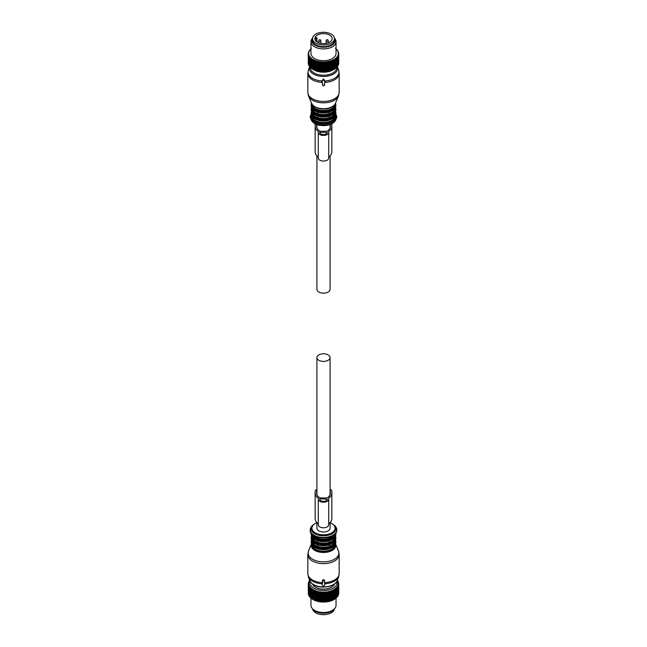 <?xml version="1.0" encoding="UTF-8"?>
<svg xmlns="http://www.w3.org/2000/svg" width="647" height="647" viewBox="0 0 647 647"><rect width="100%" height="100%" fill="white"/><g stroke="black" fill="none" stroke-linecap="round" stroke-linejoin="round"><path stroke-width="0.97" d="M312.574 608.9A10.967 6.333 0 0 0 322.416 614.65A10.967 6.333 0 0 0 334.022 610.129A10.967 6.333 0 0 0 334.426 608.9M312.533 38.618L312.533 40.324A10.967 6.333 -0 0 0 321.939 46.592A10.967 6.333 -0 0 0 334.022 42.104A10.967 6.333 -0 0 0 334.467 40.324L334.467 38.618A10.967 6.333 0 0 0 325.061 32.35A10.967 6.333 0 0 0 312.978 36.839A10.967 6.333 0 0 0 312.533 38.618A10.967 6.333 0 0 0 321.939 44.886A10.967 6.333 0 0 0 334.022 40.397A10.967 6.333 0 0 0 334.467 38.618M315.178 37.211A8.67 5.006 -0 0 0 314.83 38.618A8.67 5.006 -0 0 0 322.271 43.575A8.67 5.006 -0 0 0 331.822 40.025A8.67 5.006 -0 0 0 332.17 38.618A8.67 5.006 -0 0 0 324.729 33.66A8.67 5.006 -0 0 0 315.178 37.211M316.423 38.828L316.957 37.785L315.501 37.534A8.67 5.006 0 0 0 315.178 38.06A8.67 5.006 0 0 0 314.968 38.577L316.423 38.828L316.423 41.505M314.968 39.507L314.968 38.577M320.855 40.753A1.043 1.043 0 0 0 320.119 39.75A1.043 1.043 0 0 0 318.761 40.753A1.043 0.607 180 0 0 319.303 41.279A1.043 0.607 180 0 0 320.855 40.753L320.855 43.381L321.413 43.478M325.587 43.478L326.112 43.389L326.145 40.753A1.043 0.607 180 0 0 326.695 41.279A1.043 0.607 180 0 0 328.239 40.753A1.043 1.043 0 0 0 327.503 39.75A1.043 1.043 0 0 0 326.145 40.753M316.957 37.785L316.957 41.901M333.545 590.582A15.253 8.807 180 0 0 333.803 590.444L333.803 599.454L334.742 599.114L334.742 589.902L333.803 589.352L333.803 599.656A15.253 8.807 180 0 1 333.545 599.793L333.545 590.582L332.607 589.967L332.501 591.059A15.253 8.807 180 0 1 332.218 591.18L332.218 600.392A15.253 8.807 180 0 0 332.501 600.27L332.501 591.059M332.607 589.967L332.97 600.101A14.832 8.565 0 0 0 333.803 599.672L333.803 599.656M336.925 581.41A13.579 7.837 180 0 1 327.325 590.113A13.579 7.837 180 0 1 310.075 581.41M334.475 584.055A11.258 6.502 180 0 1 326.67 588.827A11.258 6.502 180 0 1 312.525 584.055M336.011 588.988A15.253 8.807 180 0 1 335.809 589.158L335.809 598.37A15.253 8.807 180 0 0 336.011 598.2L335.809 587.905L336.723 588.341L336.723 597.553A15.253 8.807 180 0 0 336.893 597.375L336.893 588.163A15.253 8.807 180 0 1 336.723 588.341M337.378 580.44L337.645 580.658A15.253 8.807 180 0 1 337.766 580.852L338.187 581.58A15.253 8.807 180 0 1 338.276 581.774L337.758 581.677L338.551 582.526A15.253 8.807 180 0 1 338.599 582.729L338.001 582.591L338.729 583.489A15.253 8.807 180 0 1 338.745 583.691L338.074 583.521L338.729 584.459A15.253 8.807 180 0 1 338.704 584.662L337.96 584.443L338.535 585.422A15.253 8.807 180 0 1 338.478 585.624L337.677 585.357L338.163 586.368A15.253 8.807 180 0 1 338.066 586.562L337.216 586.247L337.621 587.29A15.253 8.807 180 0 1 337.483 587.476L336.594 587.096L336.893 588.163M328.021 592.369A15.253 8.807 180 0 1 327.794 592.401A15.253 8.807 180 0 1 327.681 592.426L327.681 601.637A15.253 8.807 180 0 0 327.794 601.613A15.253 8.807 180 0 0 328.021 601.581L328.417 591.318L329.274 592.11L329.274 601.314A15.253 8.807 180 0 0 329.598 601.241L329.598 592.029A15.253 8.807 180 0 1 329.274 592.11M332.218 591.18L331.304 590.509L331.094 591.593A15.253 8.807 180 0 1 330.787 591.69L329.897 590.962L329.598 592.029M335.809 589.158L334.871 588.657L334.976 589.757A15.253 8.807 180 0 1 334.742 589.902M310.075 580.133L309.209 580.885A15.253 8.807 180 0 0 309.088 581.079L309.088 581.435M327.681 592.426L326.881 591.584L326.387 592.603A15.253 8.807 180 0 1 326.048 592.636L325.304 591.746L324.721 592.733A15.253 8.807 180 0 1 324.373 592.749L323.702 591.811L323.047 592.757A15.253 8.807 180 0 1 322.691 592.749L322.093 591.779L321.373 592.676A15.253 8.807 180 0 1 321.025 592.644L320.508 591.633L319.723 592.49A15.253 8.807 180 0 1 319.383 592.434L318.963 591.398L318.122 592.199A15.253 8.807 180 0 1 317.79 592.118L317.467 591.059L316.585 591.803A15.253 8.807 180 0 1 316.27 591.706L316.043 590.63L315.129 591.318A15.253 8.807 180 0 1 314.838 591.204L314.709 590.113L313.779 590.743A15.253 8.807 180 0 1 313.512 590.606L313.488 589.514L312.541 590.08A15.253 8.807 180 0 1 312.307 589.935L312.38 588.843L311.442 589.352A15.253 8.807 180 0 1 311.231 589.191L311.409 588.099L310.487 588.552A15.253 8.807 180 0 1 310.309 588.374L310.592 587.306L309.695 587.694A15.253 8.807 180 0 1 309.549 587.508L309.921 586.457L309.064 586.797A15.253 8.807 180 0 1 308.959 586.603L309.428 585.575L308.611 585.858A15.253 8.807 180 0 1 308.538 585.664L309.096 584.67L308.336 584.904A15.253 8.807 180 0 1 308.304 584.702L308.942 583.748L308.247 583.934A15.253 8.807 180 0 1 308.255 583.731L308.967 582.826L308.344 582.971A15.253 8.807 180 0 1 308.393 582.769L309.161 581.904L308.627 582.009A15.253 8.807 180 0 1 308.708 581.815L309.088 581.079M337.483 587.476L337.483 596.688A15.253 8.807 180 0 0 337.621 596.502L337.621 587.29M338.163 586.368L338.163 595.58A15.253 8.807 180 0 1 338.066 595.774L338.066 586.562M338.535 585.422L338.535 594.633A15.253 8.807 180 0 1 338.478 594.836L338.478 585.624M338.729 584.459L338.729 593.671A15.253 8.807 180 0 1 338.704 593.873L338.704 584.662M338.745 583.691L338.332 593.477M338.599 582.729L338.599 583.327M338.276 581.774L338.276 582.227M331.094 591.593L331.094 600.804A15.253 8.807 180 0 1 330.787 600.901L330.787 591.69M334.976 589.757L334.976 598.968A15.253 8.807 180 0 1 334.742 599.114M308.627 582.009L308.627 582.502M308.344 582.971L308.344 583.618M308.247 583.934L308.668 593.711M308.336 584.904L308.336 594.116A15.253 8.807 180 0 1 308.304 593.914L308.304 584.702M308.611 585.858L308.611 595.07A15.253 8.807 180 0 1 308.538 594.876L308.538 585.664M309.064 586.797L309.064 596.008A15.253 8.807 180 0 1 308.959 595.814L308.959 586.603M309.695 587.694L309.695 596.906A15.253 8.807 180 0 1 309.549 596.72L309.549 587.508M310.309 588.374L310.309 597.585A15.253 8.807 180 0 0 310.487 597.763L310.487 588.552M311.231 589.191L311.231 598.394A15.253 8.807 180 0 0 311.442 598.556L311.442 589.352M312.307 589.935L312.307 599.146A15.253 8.807 180 0 0 312.541 599.292L312.541 590.08M313.512 590.606L313.512 599.818A15.253 8.807 180 0 0 313.779 599.955L313.779 590.743M314.838 591.204L314.838 600.416A15.253 8.807 180 0 0 315.129 600.529L315.129 591.318M316.585 591.803L316.585 601.014A15.253 8.807 180 0 1 316.27 600.917L316.27 591.706M318.122 592.199L318.122 601.403A15.253 8.807 180 0 1 317.79 601.33L317.79 592.118M319.723 592.49L319.723 601.702A15.253 8.807 180 0 1 319.383 601.645L319.383 592.434M321.373 592.676L321.373 601.888A15.253 8.807 180 0 1 321.025 601.856L321.025 592.644M323.047 592.757L323.047 601.969A15.253 8.807 180 0 1 322.691 601.961L322.691 592.749M324.721 592.733L324.721 601.945A15.253 8.807 180 0 1 324.373 601.961L324.373 592.749M326.048 592.636L326.048 601.847A15.253 8.807 180 0 0 326.387 601.815L326.387 592.603M334.976 598.758L335.809 598.37M336.011 597.99L336.723 597.553M336.893 597.141L337.483 596.688M337.548 596.259L338.066 595.774M337.985 595.353L338.478 594.836M338.252 594.423L338.704 593.873M326.881 591.584L327.196 601.799A14.832 8.565 0 0 0 327.673 601.726A14.832 8.565 0 0 0 328.264 601.621L328.021 601.581M328.417 591.318L328.417 601.427L329.274 601.314M328.749 601.516A14.832 8.565 0 0 0 329.784 601.265L329.598 601.241M329.897 590.962L330.245 601.136A14.832 8.565 0 0 0 331.224 600.82L331.094 600.804M330.245 601.136L330.787 600.901M331.304 590.509L331.66 600.659A14.832 8.565 0 0 0 332.566 600.287L332.501 600.27M331.66 600.659L332.218 600.392M332.97 600.101L333.545 599.793M308.797 594.65L308.336 594.116M309.104 595.58L308.611 595.07M309.589 596.485L309.064 596.008M310.309 597.359L309.695 596.906M311.231 598.184L310.487 597.763M312.307 598.944L311.442 598.556M312.978 599.543A14.832 8.565 0 0 0 313.011 599.567A14.832 8.565 0 0 0 313.116 599.623L313.512 599.818M313.496 599.834A14.832 8.565 0 0 0 314.345 600.246L313.779 599.955M314.709 590.113L314.838 600.416M314.757 600.424A14.832 8.565 0 0 0 315.687 600.788L315.129 600.529M316.043 590.63L316.132 600.942A14.832 8.565 0 0 0 317.119 601.241L316.585 601.014M317.467 591.059L317.588 601.362A14.832 8.565 0 0 0 318.631 601.597L318.122 601.403M318.963 591.398L319.125 601.694A14.832 8.565 0 0 0 320.2 601.856L319.723 601.702M320.508 591.633L320.71 601.92A14.832 8.565 0 0 0 321.818 602.017L321.373 601.888M322.093 591.779L322.327 602.042A14.832 8.565 0 0 0 323.443 602.074L323.047 601.969M323.702 591.811L323.961 602.066A14.832 8.565 0 0 0 325.077 602.025L324.721 601.945M323.961 602.066L324.373 601.961M325.304 591.746L325.304 601.856L326.048 601.847M325.595 601.985A14.832 8.565 0 0 0 326.686 601.872L326.387 601.815M327.196 601.799L327.681 601.637M336.036 597.982L336.036 605.277A12.536 7.238 180 0 1 334.944 608.237A12.536 7.238 180 0 1 327.026 612.224A12.536 7.238 180 0 1 312.056 608.237A12.536 7.238 180 0 1 310.964 605.277L310.964 598.103M312.056 608.237L312.825 609.231A11.695 6.753 0 0 0 326.792 612.952A11.695 6.753 0 0 0 334.175 609.231L334.944 608.237M313.488 589.514L313.488 599.615M334.167 59.411L333.803 69.512L334.742 68.962L334.742 59.75L334.167 59.411A14.832 8.565 0 0 0 334.911 58.926L334.976 68.808A15.253 8.807 180 0 1 334.742 68.962M313.488 59.573L313.496 59.783A14.832 8.565 0 0 0 314.345 60.195L314.757 60.373A14.832 8.565 0 0 0 315.687 60.737L316.132 60.891A14.832 8.565 0 0 0 317.119 61.19L317.588 61.311A14.832 8.565 0 0 0 318.631 61.546L319.125 61.643A14.832 8.565 0 0 0 320.2 61.805L320.71 61.869A14.832 8.565 0 0 0 321.818 61.966L322.327 61.999A14.832 8.565 0 0 0 323.443 62.023L323.961 62.015A14.832 8.565 0 0 0 325.077 61.975L325.595 61.934A14.832 8.565 0 0 0 326.686 61.821L327.196 61.748A14.832 8.565 0 0 0 327.673 61.675A14.832 8.565 0 0 0 328.264 61.57L328.749 61.465A14.832 8.565 0 0 0 329.784 61.214L330.245 61.085A14.832 8.565 0 0 0 331.224 60.769L331.66 60.608A14.832 8.565 0 0 0 332.566 60.236L333.545 60.43A15.253 8.807 180 0 0 333.803 60.292L333.803 69.504A15.253 8.807 180 0 1 333.545 69.641L332.501 70.119A15.253 8.807 180 0 1 332.218 70.232L331.094 70.644A15.253 8.807 180 0 1 330.787 70.741L329.598 71.081A15.253 8.807 180 0 1 329.274 71.162L328.021 71.421A15.253 8.807 180 0 1 327.794 71.461A15.253 8.807 180 0 1 327.681 71.477L326.387 71.655A15.253 8.807 180 0 1 326.048 71.696L324.721 71.785A15.253 8.807 180 0 1 324.373 71.801L323.047 71.809A15.253 8.807 180 0 1 322.691 71.801L321.373 71.728A15.253 8.807 180 0 1 321.025 71.696L319.723 71.542A15.253 8.807 180 0 1 319.383 71.485L318.122 71.251A15.253 8.807 180 0 1 317.79 71.178L316.585 70.855A15.253 8.807 180 0 1 316.27 70.766L315.129 70.369A15.253 8.807 180 0 1 314.838 70.256L313.779 69.795A15.253 8.807 180 0 1 313.512 69.666L312.541 69.14A15.253 8.807 180 0 1 312.307 68.986L312.307 59.775A15.253 8.807 180 0 0 312.541 59.928L312.541 69.14L313.488 69.674L313.488 59.573L312.541 59.928M333.803 69.512L333.1 69.916A13.579 7.837 180 0 1 327.325 71.898A13.579 7.837 180 0 1 313.9 69.916L312.897 69.342M334.871 68.825L335.809 68.21A15.253 8.807 180 0 0 336.011 68.04L336.011 58.837A15.253 8.807 180 0 1 335.809 58.998L335.809 68.21M338.729 62.775L338.745 53.539A15.253 8.807 180 0 0 338.729 53.337L338.284 52.779A14.832 8.565 0 0 1 338.332 53.426L338.745 53.539M334.911 58.926L335.235 58.691A14.832 8.565 0 0 0 335.89 58.165L336.165 57.915A14.832 8.565 0 0 0 336.707 57.357L336.941 57.082A14.832 8.565 0 0 0 337.37 56.491L337.548 56.208A14.832 8.565 0 0 0 337.863 55.593L337.985 55.302A14.832 8.565 0 0 0 338.187 54.663L338.252 54.372A14.832 8.565 0 0 0 338.324 53.725L338.729 63.519A15.253 8.807 180 0 1 338.704 63.721L338.535 63.916M338.187 54.663L338.535 64.482A15.253 8.807 180 0 1 338.478 64.676L337.677 65.517M337.863 55.593L338.163 65.428A15.253 8.807 180 0 1 338.066 65.622L337.216 66.406M337.37 56.491L337.621 66.342A15.253 8.807 180 0 1 337.483 66.528L336.594 67.264M336.707 57.357L336.893 67.215A15.253 8.807 180 0 1 336.723 67.393L335.809 68.072M312.38 69.003L311.442 68.404A15.253 8.807 180 0 1 311.231 68.242L311.231 59.031A15.253 8.807 180 0 0 311.442 59.192L311.442 68.404M311.409 68.267L310.487 67.603A15.253 8.807 180 0 1 310.309 67.434A13.191 7.61 0 0 0 311.927 71.267A13.191 7.61 0 0 0 326.921 74.971A13.191 7.61 0 0 0 336.683 67.425M310.592 67.466L309.695 66.754A15.253 8.807 180 0 1 309.549 66.568L309.549 57.357A15.253 8.807 180 0 0 309.695 57.543L309.695 66.754M309.921 66.625L309.064 65.848A15.253 8.807 180 0 1 308.959 65.654L308.959 56.443A15.253 8.807 180 0 0 309.064 56.637L309.064 65.848M309.428 65.743L308.611 64.918A15.253 8.807 180 0 1 308.538 64.716L308.538 55.505A15.253 8.807 180 0 0 308.611 55.707L308.611 64.918M308.538 64.19L308.336 63.956A15.253 8.807 180 0 1 308.304 63.754L308.304 54.55A15.253 8.807 180 0 0 308.336 54.744L308.336 63.956M308.304 63.066L308.247 53.782A15.253 8.807 180 0 1 308.255 53.58L308.684 53.022A14.832 8.565 0 0 0 308.668 53.661L308.247 53.782M336.893 58.004A15.253 8.807 180 0 1 336.723 58.181L336.723 67.393M337.621 57.13A15.253 8.807 180 0 1 337.483 57.316L337.483 66.528M338.163 56.216A15.253 8.807 180 0 1 338.066 56.41L338.066 65.622M338.535 55.27A15.253 8.807 180 0 1 338.478 55.464L338.478 64.676M338.729 54.308A15.253 8.807 180 0 1 338.704 54.51L338.704 63.721M338.284 52.779L338.235 52.488A14.832 8.565 0 0 0 338.066 51.849L338.551 52.367A15.253 8.807 180 0 1 338.599 52.569L338.599 53.175M338.066 51.849L337.96 51.558A14.832 8.565 0 0 0 337.669 50.935L338.187 51.42A15.253 8.807 180 0 1 338.276 51.623L338.276 52.075M337.669 50.935L337.508 50.644A14.832 8.565 0 0 0 337.103 50.045L336.893 49.779A14.832 8.565 0 0 0 336.375 49.204L336.925 49.625A15.253 8.807 180 0 1 337.095 49.803L337.645 50.506A15.253 8.807 180 0 1 337.766 50.692L337.766 51.024M335.486 48.412L336.052 48.8A15.253 8.807 180 0 1 336.246 48.97L336.246 49.188M328.264 61.57L328.021 71.421M328.021 62.209A15.253 8.807 180 0 1 327.794 62.249A15.253 8.807 180 0 1 327.681 62.266L327.681 71.477M329.784 61.214L329.598 61.869A15.253 8.807 180 0 1 329.274 61.95L329.274 71.162M329.598 61.869L329.598 71.081M331.224 60.769L331.094 61.433A15.253 8.807 180 0 1 330.787 61.53L330.787 70.741M331.094 61.433L331.094 70.644M332.566 60.236L332.501 70.119M332.501 60.907A15.253 8.807 180 0 1 332.218 61.02L332.218 70.232M333.545 60.43L333.545 69.641M310.964 48.881A14.832 8.565 0 0 0 310.681 49.148L310.528 49.39M310.528 49.172A15.253 8.807 180 0 1 310.714 49.002L311.28 48.606M310.681 49.148L310.431 49.407A14.832 8.565 0 0 0 309.937 49.989L309.719 50.28M309.719 50.021A15.253 8.807 180 0 1 309.881 49.843L310.431 49.407M309.937 49.989L309.735 50.264A14.832 8.565 0 0 0 309.363 50.87L309.088 51.283M309.088 50.919A15.253 8.807 180 0 1 309.209 50.733L309.735 50.264M309.363 50.87L309.209 51.162A14.832 8.565 0 0 0 308.951 51.784L308.627 52.342M308.627 51.857A15.253 8.807 180 0 1 308.708 51.655L309.209 51.162M308.951 51.784L308.862 52.084A14.832 8.565 0 0 0 308.724 52.722L308.344 53.458M308.344 52.811A15.253 8.807 180 0 1 308.393 52.609L308.862 52.084M308.668 53.661L308.692 53.96A14.832 8.565 0 0 0 308.797 54.607L308.878 54.898A14.832 8.565 0 0 0 309.104 55.529L309.242 55.82A14.832 8.565 0 0 0 309.589 56.435L309.776 56.71A14.832 8.565 0 0 0 310.245 57.3L310.479 57.559A14.832 8.565 0 0 0 311.053 58.117L310.487 58.392L310.487 67.603M310.487 58.392A15.253 8.807 180 0 1 310.309 58.222L310.309 67.434M314.345 60.195L313.779 60.583L313.779 69.795M313.779 60.583A15.253 8.807 180 0 1 313.512 60.454L313.512 69.666M315.687 60.737L315.129 61.158L315.129 70.369M315.129 61.158A15.253 8.807 180 0 1 314.838 61.044L314.838 70.256M317.119 61.19L316.585 61.643A15.253 8.807 180 0 1 316.27 61.554L316.27 70.766M316.585 61.643L316.585 70.855M318.631 61.546L318.122 62.039A15.253 8.807 180 0 1 317.79 61.966L317.79 71.178M318.122 62.039L318.122 71.251M320.2 61.805L319.723 62.33A15.253 8.807 180 0 1 319.383 62.274L319.383 71.485M319.723 62.33L319.723 71.542M321.818 61.966L321.373 62.516A15.253 8.807 180 0 1 321.025 62.484L321.025 71.696M321.373 62.516L321.373 71.728M323.443 62.023L323.047 62.597A15.253 8.807 180 0 1 322.691 62.589L322.691 71.801M323.047 62.597L323.047 71.809M325.077 61.975L324.721 62.573A15.253 8.807 180 0 1 324.373 62.589L324.373 71.801M324.721 62.573L324.721 71.785M326.686 61.821L326.387 71.655M326.387 62.444A15.253 8.807 180 0 1 326.048 62.484L326.048 71.696M335.235 58.691L335.809 58.998M335.89 58.165L336.011 58.837M336.165 57.915L336.723 58.181M336.941 57.082L337.483 57.316M337.548 56.208L338.066 56.41M337.985 55.302L338.478 55.464M338.252 54.372L338.704 54.51M328.749 61.465L329.274 61.95M330.245 61.085L330.787 61.53M331.66 60.608L332.218 61.02M332.97 60.05A14.832 8.565 0 0 0 333.803 59.621M308.692 53.96L308.304 54.55M308.797 54.607L308.336 54.744M308.878 54.898L308.538 55.505M309.104 55.529L308.611 55.707M309.242 55.82L308.959 56.443M309.589 56.435L309.064 56.637M309.776 56.71L309.549 57.357M310.245 57.3L309.695 57.543M310.479 57.559L310.309 58.222M311.053 58.117L311.344 58.367A14.832 8.565 0 0 0 312.016 58.877L311.442 59.192M311.344 58.367L311.231 59.031M312.016 58.877L312.347 59.103A14.832 8.565 0 0 0 313.116 59.573M312.347 59.103L312.307 59.775M313.496 59.783L313.512 60.454M314.757 60.373L314.838 61.044M316.132 60.891L316.27 61.554M317.588 61.311L317.79 61.966M319.125 61.643L319.383 62.274M320.71 61.869L321.025 62.484M322.327 61.999L322.691 62.589M323.961 62.015L324.373 62.589M325.595 61.934L326.048 62.484M327.196 61.748L327.681 62.266M334.426 38.068L334.944 38.731A12.536 7.238 180 0 1 336.036 41.691L336.036 53.458A12.536 7.238 180 0 1 327.026 60.406A12.536 7.238 180 0 1 310.964 53.458L310.964 41.691A12.536 7.238 180 0 1 312.056 38.731L312.574 38.068M336.036 41.691A12.536 7.238 180 0 1 327.026 48.63A12.536 7.238 180 0 1 310.964 41.691M312.566 38.1A11.695 6.753 0 0 0 314.919 45.08A11.695 6.753 0 0 0 326.792 46.972A11.695 6.753 0 0 0 334.434 38.1M326.881 61.643L326.881 71.744M318.963 61.449L318.963 71.558M325.304 61.805L325.304 71.914M322.093 61.829L322.093 71.938M323.702 61.869L323.702 71.979M320.508 61.691L320.508 71.801M316.043 60.689L316.043 70.79M317.467 61.117L317.467 71.219M314.709 60.171L314.709 70.272M332.607 60.025L332.607 70.135M329.897 61.02L329.897 71.121M331.304 60.567L331.304 70.669M328.417 61.376L328.417 71.485M322.877 580.472L322.457 583.537L321.632 583.885L323.136 586.101L323.864 586.101L325.368 583.885L324.543 583.537L324.543 580.812L322.877 580.472L322.877 579.858L322.457 580.812M308.546 550.961A15.358 8.872 0 0 0 310.018 557.245A15.358 8.872 0 0 0 329 561.281A15.358 8.872 0 0 0 338.454 550.961L335.518 543.787A12.325 7.117 180 0 1 327.859 552.02A12.325 7.117 180 0 1 312.687 548.777A12.325 7.117 180 0 1 311.482 543.787L308.546 550.961L307.835 554.576L307.835 573.557A15.665 9.05 0 0 0 309.751 577.9A15.665 9.05 0 0 0 322.457 582.583L322.457 580.189M322.052 583.537L322.052 582.89L321.688 583.343L322.457 582.907M324.543 582.907L325.312 583.343L324.948 582.89L324.948 583.537M325.368 583.74A15.455 8.921 0 0 0 338.672 576.574L339.165 573.557A15.665 9.05 0 0 1 324.543 582.583L324.543 580.812M324.543 580.189L324.123 579.858A15.665 9.05 180 0 1 322.877 579.858M312.024 540.843A11.492 6.632 0 0 0 313.415 543.723A11.492 6.632 0 0 0 317.758 546.286A11.492 6.632 0 0 0 329.242 546.286L329.242 544.839A11.492 6.632 0 0 0 332.72 543.059M317.758 546.286L317.758 544.839C321.583 546.019 325.417 546.019 329.242 544.839L329.242 546.286A11.492 6.632 0 0 0 334.976 540.843M312.024 536.832A11.492 6.632 0 0 0 313.415 539.719A11.492 6.632 0 0 0 317.758 542.283A11.492 6.632 0 0 0 329.242 542.283L329.242 540.827A11.492 6.632 0 0 0 332.72 539.048M317.758 542.283L317.758 540.827C321.583 542.008 325.417 542.008 329.242 540.827L329.242 542.283A11.492 6.632 0 0 0 334.976 536.832M322.877 85.792L324.543 85.453L324.543 82.727L325.368 82.379L323.864 80.163L323.136 80.163L321.632 82.379L322.457 82.727L322.877 85.792M322.457 84.83L322.457 82.727M321.688 82.209L323.136 79.136L323.864 79.136L325.312 82.209M324.543 84.83L324.543 82.727M312.024 108.17A11.492 6.632 0 0 0 313.415 111.049A11.492 6.632 0 0 0 317.758 113.621L317.758 112.166A11.492 6.632 0 0 0 329.242 112.166A11.492 6.632 0 0 0 332.72 110.386M317.758 113.621C321.583 114.802 325.417 114.802 329.242 113.621L329.242 112.166L329.242 113.621A11.492 6.632 0 0 0 334.976 108.17M312.024 112.182A11.492 6.632 0 0 0 313.415 115.061A11.492 6.632 0 0 0 317.758 117.625L317.758 116.177A11.492 6.632 0 0 0 329.242 116.177A11.492 6.632 0 0 0 332.72 114.39M317.758 117.625C321.583 118.805 325.417 118.805 329.242 117.625L329.242 116.177L329.242 117.625A11.492 6.632 0 0 0 334.976 112.182M316.917 522.574L316.917 528.178A6.583 3.801 0 0 0 323.5 531.98A6.583 3.801 0 0 0 330.083 528.178L330.083 522.574M323.5 361.398A6.583 3.801 0 0 0 330.083 357.597A6.583 3.801 0 0 0 323.5 353.796A6.583 3.801 0 0 0 316.917 357.597A6.583 3.801 0 0 0 323.5 361.398M316.917 155.83L316.917 289.371A6.583 3.801 0 0 0 323.5 293.164A6.583 3.801 0 0 0 330.083 289.371L330.083 155.83M316.917 489.585A2.507 1.448 0 0 0 315.146 490.968L315.146 518.465A15.164 8.751 0 0 0 318.275 523.795M328.725 523.795A15.164 8.751 0 0 0 331.854 518.465L331.854 490.968A2.507 1.448 0 0 0 330.083 489.585M318.275 524.757A5.225 3.017 0 0 0 323.5 527.774A5.225 3.017 0 0 0 328.725 524.757L328.725 499.169A5.225 3.017 0 0 1 323.5 502.185A5.225 3.017 0 0 1 318.275 499.169L318.275 524.757M315.146 492.877A15.164 8.751 0 0 0 318.275 498.206L318.275 499.169M331.854 492.877A15.164 8.751 0 0 1 328.725 498.206L328.725 499.169M319.739 499.169A3.761 2.167 0 0 0 323.5 501.344A3.761 2.167 0 0 0 327.261 499.169L319.739 498.813M330.391 492.877L330.391 490.968L330.391 492.877A13.7 7.91 0 0 1 327.18 497.964L319.82 497.964A13.7 7.91 0 0 1 316.609 492.877L316.609 490.968L316.609 492.877M316.917 490.539A1.043 0.607 0 0 0 316.609 490.968M330.391 490.968A1.043 0.607 0 0 0 330.083 490.539M315.259 123.795A2.507 1.448 0 0 0 315.146 124.224L315.146 126.133A15.164 8.751 0 0 0 318.275 131.462L318.275 132.433A5.225 3.017 0 0 0 323.5 135.441A5.225 3.017 0 0 0 328.725 132.433L328.725 131.462A15.164 8.751 0 0 0 331.854 126.133L331.854 124.224A2.507 1.448 0 0 0 331.741 123.795M319.739 132.069L319.739 132.433A3.761 2.167 0 0 0 323.5 134.6A3.761 2.167 0 0 0 327.261 132.433L319.739 132.433M316.609 126.133L316.609 124.41L316.609 126.133A13.7 7.91 0 0 0 319.82 131.22L327.18 131.22A13.7 7.91 0 0 0 330.391 126.133L330.391 124.41L330.391 126.133M328.725 132.433L328.725 158.014A5.225 3.017 0 0 1 323.5 161.03A5.225 3.017 0 0 1 318.275 158.014L318.275 132.433M315.146 126.133L315.146 151.721A15.164 8.751 0 0 0 318.275 157.051M328.725 157.051A15.164 8.751 0 0 0 331.854 151.721L331.854 126.133M324.123 579.858L324.123 580.472M307.835 554.576A15.665 9.05 0 0 0 309.751 558.919A15.665 9.05 0 0 0 327.374 563.343A15.665 9.05 0 0 0 339.165 554.576L339.165 573.557M307.835 573.557L308.328 576.574A15.455 8.921 0 0 0 309.937 579.162A15.455 8.921 0 0 0 321.632 583.74M308.328 576.574L309.557 580.27A14.194 8.193 0 0 0 311.045 582.648A14.194 8.193 0 0 0 325.684 586.821A14.194 8.193 0 0 0 337.443 580.27L338.672 576.574M311.66 544.216A11.921 6.882 0 0 0 313.035 548.341A11.921 6.882 0 0 0 327.139 551.592A11.921 6.882 0 0 0 335.34 544.216M312.024 544.855A11.492 6.632 0 0 0 313.415 547.734A11.492 6.632 0 0 0 326.088 551.018A11.492 6.632 0 0 0 334.976 544.855M314.28 547.063A11.492 6.632 0 0 0 332.72 547.063M313.051 545.914A11.905 6.874 0 0 0 323.54 549.497A11.905 6.874 0 0 0 333.989 545.874M312.687 545.55A12.325 7.117 0 0 0 326.549 549.036A12.325 7.117 0 0 0 335.825 542.137C336.44 549.586 318.162 552.255 312.776 545.809L311.175 542.137A12.325 7.117 0 0 0 312.687 545.55M311.175 542.137L311.175 541.507A12.325 7.117 0 0 0 312.687 544.92A12.325 7.117 0 0 0 326.549 548.405A12.325 7.117 0 0 0 335.825 541.507L335.502 539.816M311.676 540.229A11.905 6.874 0 0 0 313.051 544.321A11.905 6.874 0 0 0 327.115 547.58A11.905 6.874 0 0 0 335.324 540.229M314.28 543.059A11.492 6.632 0 0 0 317.758 544.839M313.051 541.911A11.905 6.874 0 0 0 323.54 545.486A11.905 6.874 0 0 0 333.989 541.871M312.687 541.539A12.325 7.117 0 0 0 326.549 545.025A12.325 7.117 0 0 0 335.825 538.126C336.44 545.575 318.162 548.244 312.776 541.798L311.175 538.126A12.325 7.117 0 0 0 312.687 541.539M311.175 538.126L311.175 537.503A12.325 7.117 0 0 0 312.687 540.908A12.325 7.117 0 0 0 326.549 544.394A12.325 7.117 0 0 0 335.825 537.503L335.502 535.813M311.676 536.217A11.905 6.874 0 0 0 313.051 540.318A11.905 6.874 0 0 0 327.115 543.569A11.905 6.874 0 0 0 335.324 536.217M314.28 539.048A11.492 6.632 0 0 0 317.758 540.827M313.051 537.9A11.905 6.874 0 0 0 323.54 541.474A11.905 6.874 0 0 0 333.989 537.859M312.687 537.536A12.325 7.117 0 0 0 326.549 541.013A12.325 7.117 0 0 0 335.825 534.123C336.44 541.571 318.162 544.24 312.776 537.786L311.175 534.123A12.325 7.117 0 0 0 312.687 537.536M311.175 534.123L311.175 533.492A12.325 7.117 0 0 0 312.687 536.905A12.325 7.117 0 0 0 326.549 540.391A12.325 7.117 0 0 0 335.825 533.492L335.817 533.185M311.668 533.807A11.905 6.874 0 0 0 313.051 536.306A11.905 6.874 0 0 0 325.773 539.76A11.905 6.874 0 0 0 335.332 533.807M312.695 534.786A11.492 6.632 0 0 0 313.415 535.708A11.492 6.632 0 0 0 324.373 539.145A11.492 6.632 0 0 0 334.305 534.786M311.369 526.666A13.288 7.667 0 0 0 311.838 533.476A13.288 7.667 0 0 0 329.404 536.67A13.288 7.667 0 0 0 335.631 526.666C342.263 538.061 318.162 541.442 311.862 534.01C309.808 532.635 309.638 530.184 311.369 526.666L312.145 525.671A12.439 7.182 180 0 0 312.582 532.044A12.439 7.182 180 0 0 329.024 535.037A12.439 7.182 180 0 0 334.855 525.671L335.631 526.666M334.418 525.162A12.439 7.182 180 0 1 334.855 525.671L330.172 522.477M316.917 522.703A11.541 6.664 0 0 0 313.374 531.373A11.541 6.664 0 0 0 329.032 534.026A11.541 6.664 0 0 0 333.626 524.984A11.541 6.664 0 0 0 330.083 522.703M323.136 79.136L323.136 80.163M323.864 80.163L323.864 79.136M325.368 81.684L325.368 82.379A15.665 9.05 0 0 0 339.165 73.41L339.165 92.392A15.665 9.05 0 0 1 327.374 101.15A15.665 9.05 0 0 1 309.751 96.726A15.665 9.05 0 0 1 307.835 92.392L307.835 73.41A15.665 9.05 0 0 0 309.751 77.745A15.665 9.05 0 0 0 321.632 82.387L321.632 81.684M309.589 66.617L308.328 70.394A15.455 8.921 0 0 0 309.937 76.362A15.455 8.921 0 0 0 322.028 80.964M324.972 80.964A15.455 8.921 0 0 0 338.672 70.394L337.443 66.698A14.194 8.193 0 0 1 328.304 75.958A14.194 8.193 0 0 1 311.045 72.181A14.194 8.193 0 0 1 309.557 66.698M307.835 92.392L308.546 96.007A15.358 8.872 0 0 0 310.018 98.223A15.358 8.872 0 0 0 325.554 102.76A15.358 8.872 0 0 0 338.454 96.007L339.165 92.392M338.454 96.007L335.494 103.237A12.325 7.117 180 0 1 325.15 108.647A12.325 7.117 180 0 1 312.687 105.008A12.325 7.117 180 0 1 311.506 103.237L308.546 96.007M314.927 106.715A11.921 6.882 0 0 0 332.073 106.715M314.466 106.512A11.492 6.632 0 0 0 332.534 106.512M312.024 104.216A11.492 6.632 0 0 0 313.415 107.046A11.492 6.632 0 0 0 326.048 110.33A11.492 6.632 0 0 0 334.976 104.216M311.668 103.585A11.905 6.874 0 0 0 313.051 107.645A11.905 6.874 0 0 0 327.075 110.904A11.905 6.874 0 0 0 335.332 103.585M311.482 103.172L311.175 104.83A12.325 7.117 0 0 0 312.687 108.243A12.325 7.117 0 0 0 326.549 111.721A12.325 7.117 0 0 0 335.825 104.83L335.518 103.172M335.825 105.461C336.44 112.901 318.162 115.57 312.776 109.125L311.175 105.461A12.325 7.117 0 0 0 312.687 108.866A12.325 7.117 0 0 0 326.549 112.352A12.325 7.117 0 0 0 335.825 105.461L335.825 104.83M313.051 109.238A11.905 6.874 0 0 0 323.54 112.813A11.905 6.874 0 0 0 333.989 109.197M314.28 110.386A11.492 6.632 0 0 0 317.758 112.166M311.676 107.556A11.905 6.874 0 0 0 313.051 111.648A11.905 6.874 0 0 0 327.115 114.907A11.905 6.874 0 0 0 335.324 107.556M311.498 107.151L311.175 108.842A12.325 7.117 0 0 0 312.687 112.246A12.325 7.117 0 0 0 326.549 115.732A12.325 7.117 0 0 0 335.825 108.842L335.502 107.151M335.825 109.464C336.44 116.913 318.162 119.582 312.776 113.136L311.175 109.464A12.325 7.117 0 0 0 312.687 112.877A12.325 7.117 0 0 0 326.549 116.363A12.325 7.117 0 0 0 335.825 109.464L335.825 108.842M313.051 113.241A11.905 6.874 0 0 0 323.54 116.824A11.905 6.874 0 0 0 333.989 113.209M314.28 114.39A11.492 6.632 0 0 0 317.758 116.177M311.676 111.567A11.905 6.874 0 0 0 313.051 115.659A11.905 6.874 0 0 0 327.115 118.919A11.905 6.874 0 0 0 335.324 111.567M311.498 111.155L311.175 112.845A12.325 7.117 0 0 0 312.687 116.258A12.325 7.117 0 0 0 326.549 119.744A12.325 7.117 0 0 0 335.825 112.845L335.502 111.155M335.825 113.476C336.44 120.924 318.162 123.593 312.776 117.147L311.175 113.476A12.325 7.117 0 0 0 312.687 116.889A12.325 7.117 0 0 0 326.549 120.366A12.325 7.117 0 0 0 335.825 113.476L335.825 112.845M313.051 117.253A11.905 6.874 0 0 0 323.54 120.835A11.905 6.874 0 0 0 333.989 117.212M314.28 118.401A11.492 6.632 0 0 0 332.72 118.401M312.024 116.193A11.492 6.632 0 0 0 313.415 119.072A11.492 6.632 0 0 0 326.088 122.356A11.492 6.632 0 0 0 334.976 116.193M311.539 115.279A12.115 6.996 0 0 0 312.865 119.752A12.115 6.996 0 0 0 327.431 123.019A12.115 6.996 0 0 0 335.461 115.279M311.264 114.357A12.746 7.36 0 0 0 312.315 119.93A12.746 7.36 0 0 0 328.361 123.205A12.746 7.36 0 0 0 335.736 114.357M311.183 113.775L310.131 116.905L311.369 120.302A13.288 7.667 0 0 0 311.838 120.843A13.288 7.667 0 0 0 324.026 124.831A13.288 7.667 0 0 0 335.631 120.302L336.869 116.929L335.817 113.775M335.631 120.302L334.855 121.296A12.439 7.182 180 0 1 323.993 125.542A12.439 7.182 180 0 1 312.582 121.806A12.439 7.182 180 0 1 312.145 121.296L311.369 120.302M313.463 584.678A10.134 5.847 0 0 0 314.345 586.376M332.655 586.376A10.134 5.847 0 0 0 333.537 584.678M313.358 584.613A10.19 5.88 0 0 0 313.868 585.964M333.132 585.964A10.19 5.88 0 0 0 333.642 584.613M328.239 40.753L328.239 42.807M318.761 40.753L318.761 42.807M321.632 583.182L321.632 583.885M325.368 583.182L325.368 583.885M338.454 550.961L339.165 554.576M337.443 580.27C335.413 587.986 316.876 589.563 311.167 582.866L309.557 580.27M335.825 542.137L335.825 541.507M311.498 539.816L311.175 541.507M335.825 538.126L335.825 537.503M311.498 535.813L311.175 537.503M335.825 534.123L335.825 533.492M316.828 522.477L312.145 525.671M339.165 73.41L338.672 70.394M308.328 70.394L307.835 73.41M335.494 103.237C333.44 109.602 317.548 110.815 312.752 105.121L311.506 103.237M311.175 105.461L311.175 104.83M311.175 109.464L311.175 108.842M311.175 113.476L311.175 112.845M334.855 121.296C331.038 126.78 317.127 127.079 312.614 121.846L312.145 121.296M330.083 494.559L330.083 357.597M316.917 494.559L316.917 357.597M330.083 127.815L330.083 124.531M316.917 127.815L316.917 124.531"/></g></svg>
